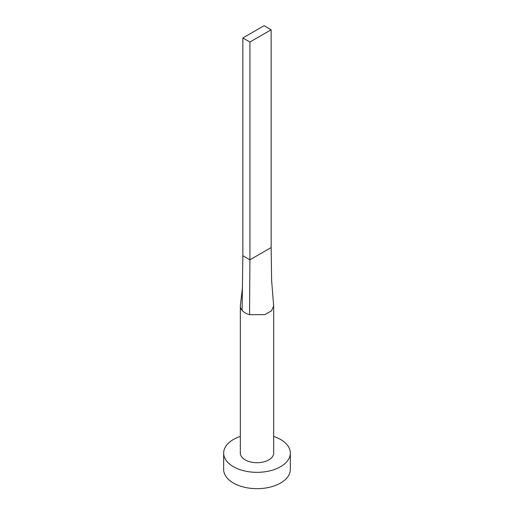 <?xml version="1.0" encoding="UTF-8"?>
<svg xmlns="http://www.w3.org/2000/svg" width="514" height="514" viewBox="0 0 514 514"><rect width="100%" height="100%" fill="white"/><g stroke="black" fill="none" stroke-linecap="round" stroke-linejoin="round"><path stroke-width="0.77" d="M242.088 310.392L242.402 288.206L240.391 305.277A16.673 9.625 0 0 0 240.327 306.087A16.673 9.625 0 0 0 242.088 310.392A16.673 9.625 0 0 0 245.21 312.891A16.673 9.625 0 0 0 249.547 314.697L264.716 314.619L271.418 310.919L273.673 306.087L271.61 280.413L271.148 247.562L249.926 259.808L249.547 314.697M240.327 306.087L240.327 453.091A16.673 9.625 0 0 0 245.21 459.895A16.673 9.625 0 0 0 263.38 461.977A16.673 9.625 0 0 0 273.673 453.091L273.673 306.087M240.327 436.418A33.339 19.249 0 0 0 223.661 453.091A33.339 19.249 0 0 0 233.427 466.699A33.339 19.249 0 0 0 269.76 470.869A33.339 19.249 0 0 0 290.339 453.091A33.339 19.249 0 0 0 280.573 439.476A33.339 19.249 0 0 0 273.673 436.418M223.661 453.091L223.661 469.423A33.339 19.249 0 0 0 233.427 483.031A33.339 19.249 0 0 0 269.76 487.208A33.339 19.249 0 0 0 290.339 469.423L290.339 453.091M242.402 288.206L242.852 255.728L249.926 259.808L249.926 42.032L271.148 29.786L271.148 247.562M271.148 29.786L264.074 25.7L242.852 37.952L242.852 255.728M242.852 37.952L249.926 42.032"/></g></svg>
